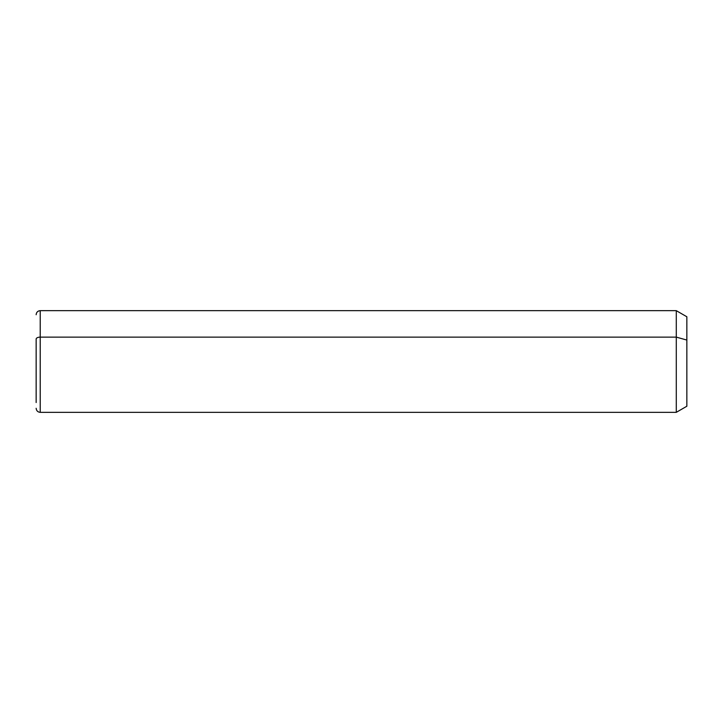 <?xml version="1.0" encoding="UTF-8"?>
<svg xmlns="http://www.w3.org/2000/svg" width="723" height="723" viewBox="0 0 723 723"><rect width="100%" height="100%" fill="white"/><g stroke="black" fill="none" stroke-linecap="round" stroke-linejoin="round"><path stroke-width="1.08" d="M36.15 314.731C36.394 312.264 37.75 310.908 40.217 310.664L676.285 310.664L686.85 316.764L686.85 340.054L676.285 337.126L686.85 340.054L686.85 406.236L676.285 412.336L676.285 310.664L676.285 412.336L40.217 412.336L40.217 337.126L676.285 337.126L40.217 337.126L40.217 310.664L40.217 337.126A4.067 1.952 180 0 0 36.15 339.078L36.15 402.539L36.15 339.078A4.067 1.952 0 0 1 40.217 337.126L40.217 412.336C37.75 412.092 36.394 410.736 36.15 408.269M686.85 382.946L686.85 340.054"/></g></svg>
